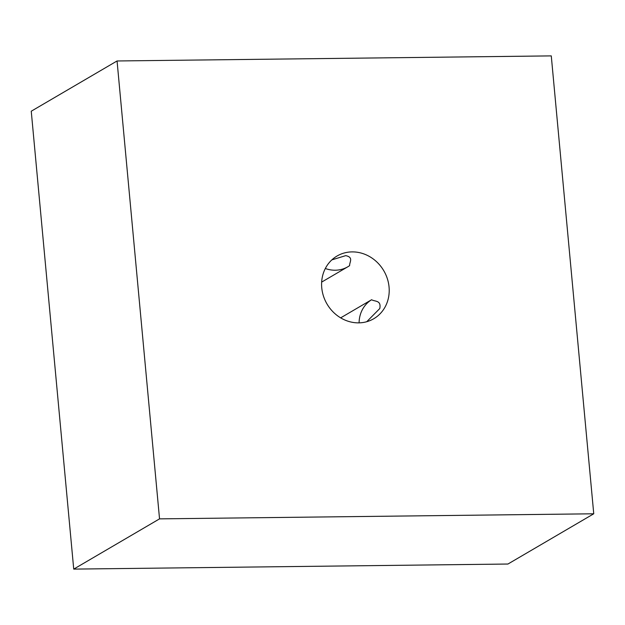 <?xml version="1.0" encoding="UTF-8"?>
<svg xmlns="http://www.w3.org/2000/svg" width="625" height="625" viewBox="0 0 625 625"><rect width="100%" height="100%" fill="white"/><g stroke="black" fill="none" stroke-linecap="round" stroke-linejoin="round"><path stroke-width="0.94" d="M159.539 518.867L73.727 569.109L31.25 111.211L117.062 60.969L159.539 518.867L593.75 513.789L551.273 55.891L117.062 60.969M73.727 569.109L507.938 564.031L593.75 513.789M389.055 286.984A36.336 32.906 59.6 0 0 337.047 256.023A36.336 32.906 59.6 0 0 327.008 304A36.336 32.906 59.6 0 0 373.766 318.734A36.336 32.906 59.6 0 0 389.055 286.984M325.328 268.5A30.477 27.594 59.6 0 0 335.242 270.219A30.477 27.594 59.6 0 0 347.883 266.75A30.477 27.594 59.6 0 0 349.617 265.633C349.422 262.047 353.867 257.344 345.711 255.641L331.844 259.883M366.734 321.719L379.789 308.531C381.406 300.086 375.008 301.75 371.586 299.742L340.656 317.852M371.586 299.742A30.477 27.594 59.6 0 0 361.625 311.164A30.477 27.594 59.6 0 0 359.094 322.859M347.883 266.75L321.656 282.102"/></g></svg>
